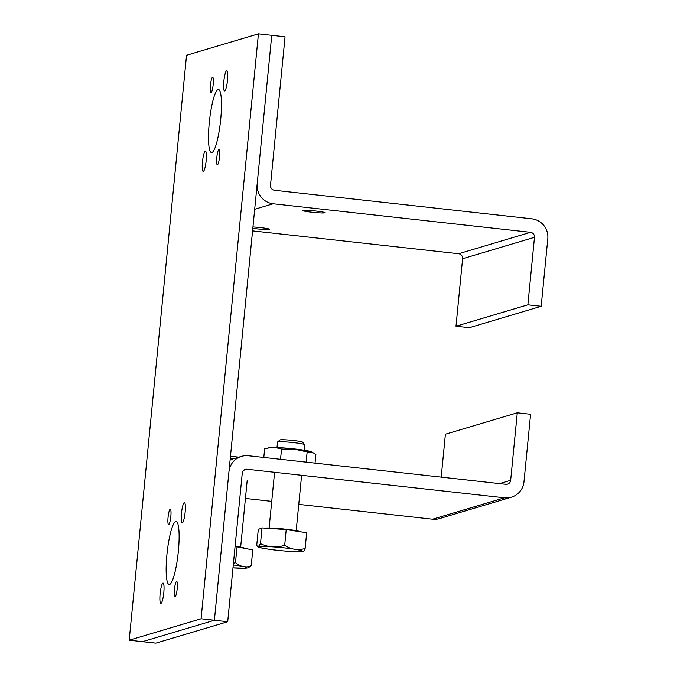 <?xml version="1.0" encoding="UTF-8"?>
<svg xmlns="http://www.w3.org/2000/svg" width="677" height="677" viewBox="0 0 677 677"><rect width="100%" height="100%" fill="white"/><g stroke="black" fill="none" stroke-linecap="round" stroke-linejoin="round"><path stroke-width="1.02" d="M162.954 583.117A10.197 1.769 96.3 0 1 163.369 583.278A10.197 1.769 96.3 0 1 163.724 593.433A10.197 1.769 96.3 0 1 161.151 603.266A10.197 1.769 96.3 0 1 159.958 600.787A10.197 1.769 96.3 0 1 160.644 589.87A10.197 1.769 96.3 0 1 162.954 583.117M182.316 522.872A10.197 1.769 96.3 0 1 181.605 512.083A10.197 1.769 96.3 0 1 184.711 502.791A10.197 1.769 96.3 0 1 185.312 505.203A10.197 1.769 96.3 0 1 184.703 515.662A10.197 1.769 96.3 0 1 182.494 522.779A10.197 1.769 96.3 0 1 182.316 522.872M205.309 151.174A10.197 1.769 96.3 0 1 205.715 151.335A10.197 1.769 96.3 0 1 206.079 161.49A10.197 1.769 96.3 0 1 203.498 171.323A10.197 1.769 96.3 0 1 202.313 168.844A10.197 1.769 96.3 0 1 202.998 157.927A10.197 1.769 96.3 0 1 205.309 151.174M224.671 90.93A10.197 1.769 96.3 0 1 223.96 80.131A10.197 1.769 96.3 0 1 227.066 70.84A10.197 1.769 96.3 0 1 227.667 73.26A10.197 1.769 96.3 0 1 227.057 83.72A10.197 1.769 96.3 0 1 224.849 90.836A10.197 1.769 96.3 0 1 224.671 90.93M217.427 164.816A7.709 1.337 96.3 0 1 217.325 164.824A7.709 1.337 96.3 0 1 216.852 157.013A7.709 1.337 96.3 0 1 219.026 149.507A7.709 1.337 96.3 0 1 219.543 157.03A7.709 1.337 96.3 0 1 217.427 164.816M175.072 596.759A7.709 1.337 96.3 0 1 174.979 596.767A7.709 1.337 96.3 0 1 174.497 588.965A7.709 1.337 96.3 0 1 176.672 581.45A7.709 1.337 96.3 0 1 177.188 588.982A7.709 1.337 96.3 0 1 175.072 596.759M168.7 524.531A7.709 1.337 96.3 0 1 168.598 524.54A7.709 1.337 96.3 0 1 168.124 516.737A7.709 1.337 96.3 0 1 170.299 509.222A7.709 1.337 96.3 0 1 170.807 516.746A7.709 1.337 96.3 0 1 168.7 524.531M211.055 92.588A7.709 1.337 96.3 0 1 210.953 92.597A7.709 1.337 96.3 0 1 210.471 84.786A7.709 1.337 96.3 0 1 212.654 77.28A7.709 1.337 96.3 0 1 213.162 84.803A7.709 1.337 96.3 0 1 211.055 92.588M169.546 584.496A31.726 5.509 96.3 0 1 169.14 584.53A31.726 5.509 96.3 0 1 167.16 552.39A31.726 5.509 96.3 0 1 176.138 521.459A31.726 5.509 96.3 0 1 178.237 552.449A31.726 5.509 96.3 0 1 169.546 584.496M211.901 152.545A31.726 5.509 96.3 0 1 211.495 152.587A31.726 5.509 96.3 0 1 209.515 120.438A31.726 5.509 96.3 0 1 218.493 89.516A31.726 5.509 96.3 0 1 220.592 120.498A31.726 5.509 96.3 0 1 211.901 152.545M129.197 640.197L186.547 55.269L258.428 33.85L201.077 618.778L129.197 640.197L142.508 641.678L214.389 620.259L271.739 35.322L285.051 36.803L270.495 185.286A4.536 4.451 73.4 0 0 274.49 190.279L531.817 218.823A18.135 17.805 -106.6 0 1 547.803 238.795L541.185 306.283L469.305 327.702L455.993 326.229L462.611 258.732A4.536 4.451 -106.6 0 0 458.617 253.74L252.563 230.882M201.077 618.778L214.389 620.259L228.944 471.776A18.135 17.805 -106.6 0 1 248.459 455.748L505.787 484.292A4.536 4.451 73.4 0 0 510.67 480.289L517.287 412.792L530.599 414.273L523.981 481.762A18.135 17.805 -106.6 0 1 504.467 497.79L247.139 469.246A4.536 4.451 73.4 0 0 242.256 473.248L227.7 621.731L214.389 620.259L142.508 641.678L155.82 643.15L227.7 621.731M258.428 33.85L271.739 35.322L257.184 183.805A18.135 17.805 -106.6 0 0 273.161 203.777L254.687 209.278M441.201 477.124L445.407 434.211L517.287 412.792M298.76 504.365L432.586 519.208A18.135 17.805 73.4 0 0 439.525 518.59L511.406 497.172M245.421 498.441L271.731 501.361M252.953 226.947A11.145 0.804 5.6 0 1 260.264 227.574A11.145 0.804 5.6 0 1 269.344 229.258A11.145 0.804 5.6 0 1 256.253 228.775A11.145 0.804 5.6 0 1 252.817 228.344M311.792 212.223A11.145 0.804 5.6 0 1 302.712 210.539A11.145 0.804 5.6 0 1 315.812 211.021A11.145 0.804 5.6 0 1 324.892 212.713A11.145 0.804 5.6 0 1 311.792 212.223M541.185 306.283L527.874 304.811L534.491 237.314A4.536 4.451 73.4 0 0 530.497 232.321L273.161 203.777M527.874 304.811L455.993 326.229M300.495 531.784A18.135 1.312 -174.4 0 0 284.035 529.016A18.135 1.312 -174.4 0 0 265.206 528.136M277.003 447.548L277.545 442.022A13.599 0.982 5.6 0 1 277.587 441.954A13.599 0.982 5.6 0 1 277.688 441.895A13.599 0.982 5.6 0 1 291.618 442.411A13.599 0.982 5.6 0 1 304.582 444.594A13.599 0.982 5.6 0 1 304.616 444.671L304.075 450.205M304.582 444.594L302.551 442.14A11.331 0.821 -174.4 0 0 291.745 440.321A11.331 0.821 -174.4 0 0 280.143 439.889A11.331 0.821 -174.4 0 0 280.058 439.932L277.587 441.954M260.484 543.665L262.024 527.916L258.284 529.431L256.744 545.171L257.387 546.661L258.402 546.576L260.484 543.665C268.236 547.363 276.301 547.921 284.678 545.323C291.186 549.529 297.998 550.587 305.124 548.488C304.362 550.545 303.668 551.518 303.042 551.4L302.45 551.56M262.024 527.916L286.219 529.575L306.673 532.74L305.124 548.488M286.219 529.575L284.678 545.323M245.04 548.421A18.135 1.312 -174.4 0 0 235.088 546.347M230.248 458.473A13.599 0.982 5.6 0 1 233.582 458.727M238.854 457.161A11.331 0.821 -174.4 0 0 230.451 456.408M233.413 563.425L235.486 562.621C237.779 564.914 240.335 566.141 243.145 566.302C245.886 567.216 248.586 567.004 251.235 565.667L248.197 567.859L245.421 568.24M235.054 546.694L237.035 546.872L235.486 562.621M237.035 546.872L252.775 549.919L251.235 565.667M280.532 459.302L281.539 449.054C276.072 447.277 270.445 447.209 264.648 448.843L263.802 457.449M315.033 463.127L315.88 454.529L311.674 451.864A21.757 1.566 5.6 0 0 294.343 448.927A21.757 1.566 5.6 0 0 269.226 447.7L264.648 448.843M312.766 452.38L307.155 451.889L306.148 462.146M307.155 451.889L294.47 449.206L281.539 449.054M499.541 483.598L510.67 480.289M432.586 519.208L504.467 497.79M243.864 470.219L247.139 469.246M530.497 232.321L458.617 253.74M534.491 237.314L462.611 258.732M260.713 547.71A21.639 1.557 -174.4 0 0 283.24 550.883A21.639 1.557 -174.4 0 0 302.027 551.383A21.639 1.557 -174.4 0 0 278.188 547.278A21.639 1.557 -174.4 0 0 260.713 547.71M245.869 568.215L232.981 567.876A21.639 1.557 -174.4 0 0 242.324 566.361A21.639 1.557 -174.4 0 0 233.26 564.973M230.129 459.759L241.52 456.366M296.188 530.65L301.612 475.288M269.116 527.992L274.583 472.284M257.387 546.661C259.443 547.278 256.727 547.6 274.067 549.944C292.354 552.085 302.433 551.865 302.509 551.552M240.64 547.202L247.207 480.247"/></g></svg>
